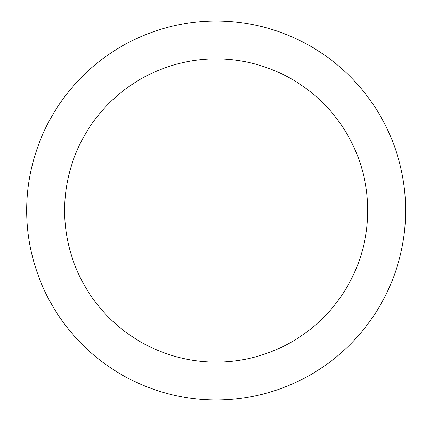 <?xml version="1.0" encoding="UTF-8"?>
<svg xmlns="http://www.w3.org/2000/svg" width="421" height="421" viewBox="0 0 421 421"><rect width="100%" height="100%" fill="white"/><g stroke="black" fill="none" stroke-linecap="round" stroke-linejoin="round"><path stroke-width="0.63" d="M216.184 21.05A189.45 189.45 0 0 1 405.633 210.5A189.45 189.45 0 0 1 216.184 399.95A189.45 189.45 0 0 1 26.733 210.5A189.45 189.45 0 0 1 216.184 21.05M216.184 362.06A151.56 151.56 0 0 1 64.623 210.5A151.56 151.56 0 0 1 216.184 58.94A151.56 151.56 0 0 1 367.743 210.5A151.56 151.56 0 0 1 216.184 362.06"/></g></svg>
